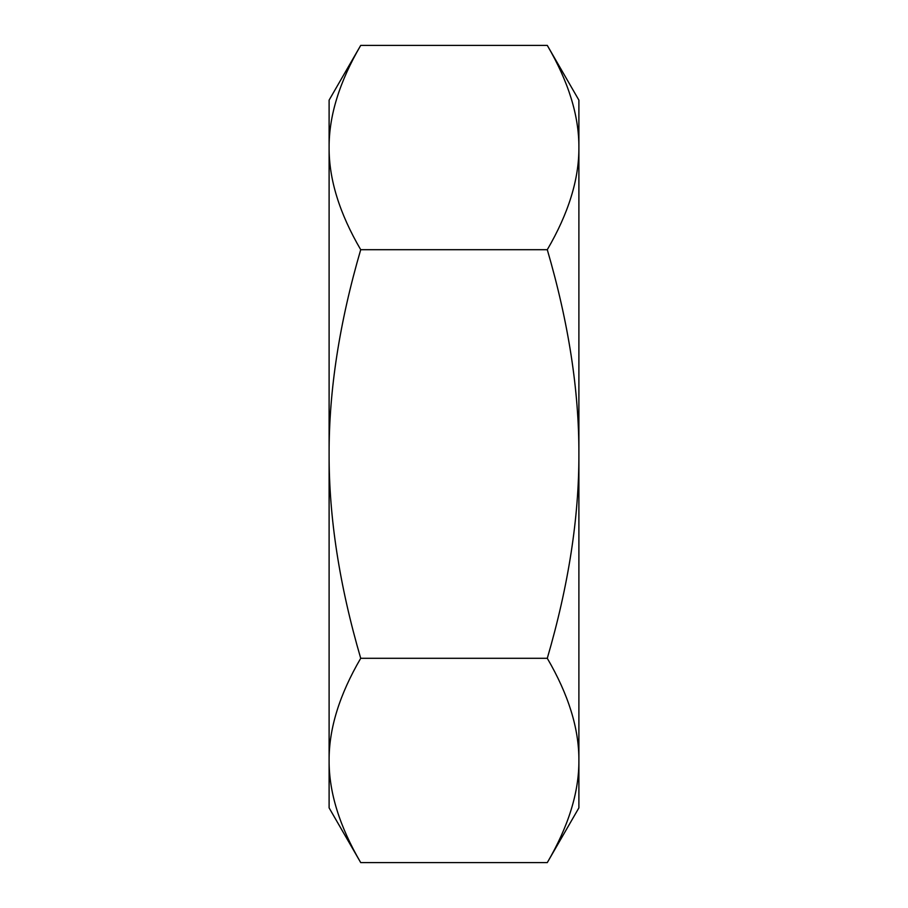 <?xml version="1.0" encoding="UTF-8"?>
<svg xmlns="http://www.w3.org/2000/svg" width="908" height="908" viewBox="0 0 908 908"><rect width="100%" height="100%" fill="white"/><g stroke="black" fill="none" stroke-linecap="round" stroke-linejoin="round"><path stroke-width="1.36" d="M329.105 100.141L360.714 45.4C339.467 81.777 328.934 115.827 329.105 147.55C328.934 179.273 339.467 213.323 360.714 249.7L547.286 249.7C568.533 213.323 579.066 179.273 578.895 147.55C579.066 115.827 568.533 81.777 547.286 45.4L578.895 100.141L547.286 45.4L360.714 45.4L547.286 45.4C568.533 81.777 579.066 115.827 578.895 147.55L578.895 100.141L578.895 147.55C579.066 179.273 568.533 213.323 547.286 249.7L360.714 249.7C339.467 322.454 328.934 390.554 329.105 454C328.934 517.447 339.467 585.546 360.714 658.3L547.286 658.3C568.533 585.546 579.066 517.447 578.895 454C579.066 390.554 568.533 322.454 547.286 249.7C568.533 322.454 579.066 390.554 578.895 454C579.066 517.447 568.533 585.546 547.286 658.3L360.714 658.3C339.467 694.677 328.934 728.727 329.105 760.45C328.934 792.173 339.467 826.223 360.714 862.6L329.105 807.859L360.714 862.6L547.286 862.6C568.533 826.223 579.066 792.173 578.895 760.45C579.066 728.727 568.533 694.677 547.286 658.3C568.533 694.677 579.066 728.727 578.895 760.45L578.895 147.55L578.895 760.45C579.066 792.173 568.533 826.223 547.286 862.6L360.714 862.6C339.467 826.223 328.934 792.173 329.105 760.45L329.105 807.859L329.105 760.45C328.934 728.727 339.467 694.677 360.714 658.3C339.467 585.546 328.934 517.447 329.105 454L329.105 760.45L329.105 454C328.934 390.554 339.467 322.454 360.714 249.7C339.467 213.323 328.934 179.273 329.105 147.55L329.105 454L329.105 147.55C328.934 115.827 339.467 81.777 360.714 45.4L329.105 100.141L329.105 147.55L329.105 100.141M578.895 807.859L547.286 862.6L578.895 807.859L578.895 760.45L578.895 807.859"/></g></svg>
